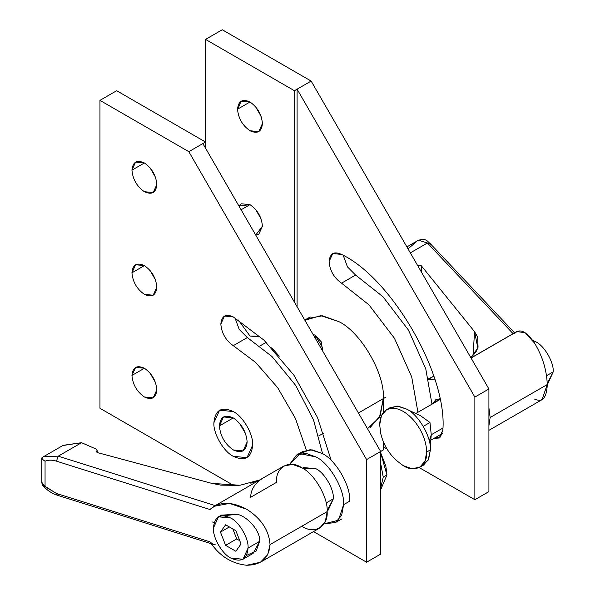 <?xml version="1.0" encoding="UTF-8"?>
<svg xmlns="http://www.w3.org/2000/svg" width="595" height="595" viewBox="0 0 595 595"><rect width="100%" height="100%" fill="white"/><g stroke="black" fill="none" stroke-linecap="round" stroke-linejoin="round"><path stroke-width="0.89" d="M259.71 336.235L249.989 336.019L238.35 319.998L249.989 336.019L258.788 336.889M261.108 218.967L255.582 209.41L261.108 218.967M249.989 204.643L241.101 209.775L249.989 204.643L241.191 203.773L238.937 206.026L249.989 204.643C257.494 209.886 261.644 217.071 262.432 226.197C261.644 217.071 257.494 209.886 249.989 204.643M255.709 235.077L258.788 234.251L262.432 226.197L255.709 235.077M261.108 116.33L255.582 106.773L261.108 116.33M249.989 102.005L237.546 109.19C238.335 118.316 242.485 125.5 249.989 130.744L258.788 131.614L262.432 123.559C261.644 114.433 257.494 107.249 249.989 102.005L241.191 101.135L237.546 109.19L249.989 102.005C257.494 107.249 261.644 114.433 262.432 123.559C261.644 131.77 257.494 134.165 249.989 130.744C242.485 125.5 238.335 118.316 237.546 109.19C238.335 100.979 242.485 98.584 249.989 102.005M341.545 283.161L368.952 304.848L394.426 338.22L411.71 376.925L417.928 412.276L411.71 376.925L394.426 338.22L368.952 304.848L341.545 283.161L355.587 275.054L341.545 283.161C334.04 277.91 329.89 270.725 329.095 261.607C329.89 270.725 334.04 277.91 341.545 283.161M431.977 404.169L425.76 368.818L408.468 330.113L382.994 296.741L355.587 275.054L347.465 266.88L343.248 255.419L347.465 266.88L355.587 275.054L382.994 296.741L408.468 330.113L425.76 368.818L431.977 404.169M341.545 254.422L332.746 253.552L329.095 261.607C329.89 253.396 334.04 251.001 341.545 254.422C391.674 278.133 447.403 374.657 442.873 429.925C447.403 374.657 391.674 278.133 341.545 254.422M433.748 438.508L439.229 437.987L442.873 429.925L440.449 437.05L433.748 438.508M488.912 388.974L311.14 81.069L297.098 89.176L474.87 397.081L488.912 388.974L474.87 397.081L474.87 499.718L488.912 491.611L488.912 388.974L488.912 491.611L474.87 499.718L474.87 397.081L297.098 89.176L297.098 306.767L297.098 89.176L294.436 90.715L205.55 39.396L205.55 142.034L205.55 39.396L222.255 29.75L311.14 81.069L488.912 388.974M383.321 446.867L387.025 449.002L383.321 446.867M419.185 467.573L474.87 499.718L419.185 467.573M294.436 302.148L294.436 90.715L294.436 302.148M297.098 89.176L311.14 81.069L222.255 29.75L205.55 39.396L294.436 90.715L297.098 89.176M156.835 389.799C156.046 380.674 151.896 373.489 144.392 368.245L135.593 367.375L131.949 375.43L144.392 368.245L131.949 375.43C132.744 384.548 136.887 391.733 144.392 396.984L153.19 397.854L156.835 389.799C156.046 398.003 151.896 400.398 144.392 396.984C136.887 391.733 132.744 384.548 131.949 375.43C132.744 367.219 136.887 364.824 144.392 368.245C151.896 373.489 156.046 380.674 156.835 389.799M156.835 287.162C156.046 278.036 151.896 270.851 144.392 265.608L135.593 264.738L131.949 272.793L144.392 265.608L131.949 272.793C132.744 281.911 136.887 289.096 144.392 294.346L153.19 295.217L156.835 287.162C156.046 295.373 151.896 297.768 144.392 294.346C136.887 289.096 132.744 281.911 131.949 272.793C132.744 264.582 136.887 262.187 144.392 265.608C151.896 270.851 156.046 278.036 156.835 287.162M156.835 184.524C156.046 175.399 151.896 168.214 144.392 162.971L135.593 162.1L131.949 170.155L144.392 162.971L131.949 170.155C132.744 179.281 136.887 186.466 144.392 191.709L153.19 192.579L156.835 184.524C156.046 192.735 151.896 195.13 144.392 191.709C136.887 186.466 132.744 179.281 131.949 170.155C132.744 161.944 136.887 159.549 144.392 162.971C151.896 168.214 156.046 175.399 156.835 184.524M252.659 445.12C253.522 434.551 242.864 416.091 233.277 411.554L219.577 410.2L213.903 422.74C213.04 433.316 223.69 451.769 233.277 456.305L246.984 457.659L252.659 445.12C251.425 457.897 244.962 461.631 233.277 456.305C223.69 451.769 213.04 433.316 213.903 422.74C215.137 409.962 221.593 406.229 233.277 411.554C242.864 416.091 253.522 434.551 252.659 445.12L246.984 457.659L233.277 456.305C223.69 451.769 213.04 433.316 213.903 422.74L219.577 410.2L233.277 411.554C242.864 416.091 253.522 434.551 252.659 445.12C253.522 434.551 242.864 416.091 233.277 411.554C221.593 406.229 215.137 409.962 213.903 422.74C213.04 433.316 223.69 451.769 233.277 456.305C244.962 461.631 251.425 457.897 252.659 445.12M322.564 453.665L313.52 419.906L295.678 385.374L272.019 356.546L247.327 337.558L233.277 345.665L255.716 362.504L277.664 387.695L295.447 418.471L306.321 450.073L295.447 418.471L277.664 387.695L255.716 362.504L233.277 345.665L247.327 337.558L239.205 329.385L234.988 317.923L239.205 329.385L247.327 337.558L272.019 356.546L295.678 385.374L313.52 419.906L322.564 453.665M233.277 316.927L224.479 316.057L220.834 324.111C221.63 333.23 225.773 340.414 233.277 345.665C225.773 340.414 221.63 333.23 220.834 324.111C221.63 315.9 225.773 313.505 233.277 316.927L263.987 340.154L293.833 375.073L317.499 417.504L331.207 460.418L317.499 417.504L293.833 375.073L263.987 340.154L233.277 316.927M155.511 177.295L149.992 167.738L155.511 177.295M155.511 279.933L149.992 270.375L155.511 279.933M155.511 382.57L149.992 373.005L155.511 382.57M188.838 151.68L366.609 459.585L380.651 451.479L202.88 143.573L188.838 151.68L99.953 100.362L99.953 408.274L234.058 485.698L99.953 408.274L99.953 100.362L116.665 90.715L205.55 142.034L205.55 148.192L205.55 142.034L202.88 143.573L380.651 451.479L366.609 459.585L366.609 562.223L380.651 554.116L380.651 451.479L380.651 554.116L366.609 562.223L366.609 459.585L188.838 151.68L205.55 142.034L116.665 90.715L99.953 100.362L188.838 151.68M313.535 531.588L366.609 562.223L313.535 531.588M488.912 430.334L542.023 399.669L547.266 384.534L490.139 417.512L488.912 425.782L490.139 417.512L547.266 384.534C546.745 397.832 542.499 402.681 534.541 399.074M547.251 383.589L548.144 383.076L553.216 371.86L546.567 375.698L553.216 371.86C553.99 362.407 544.462 345.903 535.887 341.85L532.659 340.333L535.887 341.85C544.462 345.903 553.99 362.407 553.216 371.86L547.251 383.522M474.609 331.75L477.822 348.001L470.846 357.677L475.911 351.965L478.053 347.279L477.651 336.993L474.587 331.72L421.357 265.809L474.587 331.72M471.047 358.026L513.135 333.728L427.403 243.02L410.334 252.875L427.403 243.02L513.135 333.728C514.735 332.776 515.181 332.761 514.482 333.683C519.591 328.024 526.285 331.155 534.541 343.077C542.499 356.308 546.745 370.127 547.266 384.534C546.745 370.127 542.499 356.308 534.541 343.077L525.154 332.724L516.735 331.556L471.009 357.959M417.638 265.526L420.219 265.206L421.357 265.809L421.357 271.96L421.357 265.809L420.219 265.206L417.638 265.526M418.493 240.209C427.084 237.918 427.649 242.024 430.133 243.504L427.403 243.02L430.133 243.504L514.757 333.036L514.482 333.683M418.486 240.201L427.403 243.02L418.53 240.172L406.883 246.895M430.133 243.504L430.713 245.058M474.565 331.69L473.025 355.646L474.565 331.69M488.912 407.835L490.139 417.512L488.912 407.835M418.679 267.334L418.679 265.251L418.679 267.334M408.021 248.859L416.336 241.771M383.239 477.116L386.951 474.974L380.651 452.847L385.82 465.997L386.951 474.974L383.239 477.116L380.651 487.997L383.239 477.116L380.651 463.252L383.239 477.116M380.651 489.819L386.951 474.974L380.651 489.819M299.865 453.688L310.099 449.679L322.17 453.435C335.796 459.883 350.946 486.122 349.719 501.154L343.598 504.686C344.825 489.663 329.675 463.416 316.042 456.967L299.992 453.658L289.683 464.316L296.563 455.041L305.904 453.345L316.042 456.967C329.675 463.416 344.825 489.663 343.598 504.686L349.719 501.154C350.946 486.122 335.796 459.883 322.17 453.435L312.025 449.813L302.684 451.501L296.563 455.041M343.598 504.686L341.664 515.285L335.528 522.522L324.052 523.845L338.436 520.246L343.598 504.686M247.148 441.936C246.263 431.769 241.644 423.766 233.277 417.921L223.475 416.946L219.414 425.923L233.277 417.921L219.414 425.923C220.299 436.09 224.917 444.093 233.277 449.939L243.087 450.913L247.148 441.936C246.263 451.084 241.644 453.754 233.277 449.939C224.917 444.093 220.299 436.09 219.414 425.923C220.299 416.775 224.917 414.113 233.277 417.921C241.644 423.766 246.263 431.769 247.148 441.936M327.138 510.674L328.299 510.004L333.371 498.788L326.164 502.946L333.371 498.788C334.145 489.335 324.617 472.832 316.042 468.771L303.792 467.558L302.632 468.228M212.965 544.254L209.946 541.829C219.317 555.856 231.574 563.666 246.709 565.25C261.302 565.034 269.066 558.147 270.026 544.596L327.153 511.611C328.284 497.799 314.353 473.672 301.829 467.744L292.502 464.42L283.919 465.974L214.081 506.293L229.506 503.415L246.709 509.253C261.302 518.662 269.066 530.442 270.026 544.596C269.066 530.442 261.302 518.662 246.709 509.253C231.574 501.302 219.317 501.384 209.946 509.506L214.081 506.293M45.056 486.294L45.056 461.155C42.974 459.972 41.933 458.849 41.947 457.778C41.933 458.849 42.974 459.972 45.056 461.17L45.056 461.147C48.388 459.846 52.181 459.846 56.436 461.147L58.243 456.157L215.353 505.653L58.243 456.157L56.436 461.147L209.946 509.506L215.353 505.653L209.946 509.506L56.436 461.147C52.181 459.846 48.388 459.846 45.056 461.147L45.056 486.294L56.436 493.463L57.105 495.152L56.436 493.463L209.946 541.829L56.436 493.463L42.409 485.037L41.947 481.645M219.838 516.185L237.256 514.259C248.346 516.862 260.677 531.752 259.673 541.331L248.078 548.032L242.998 559.248L230.748 558.036C222.173 553.982 212.646 537.478 213.419 528.025L218.491 516.802L230.748 518.022C239.324 522.075 248.851 538.579 248.078 548.032L259.673 541.331C260.677 531.752 248.346 516.862 237.256 514.259L221.4 515.129L218.491 516.802M242.998 559.248L253.106 553.417L259.673 541.331L256.185 550.963L246.523 555.41M235.888 551.275L241.027 543.964L235.888 530.718L225.609 524.783L220.47 532.094L225.609 545.34L235.888 551.275L225.609 545.34L236.713 538.929L225.609 545.34L220.47 532.094L229.373 526.954L220.47 532.094L225.609 524.783L235.888 530.718L241.027 543.964L235.888 551.275M239.755 540.677L236.713 538.929L232.853 528.962L236.713 538.929L239.755 540.677M58.243 494.631L57.105 495.152L211.113 543.666M250.837 483.222L259.599 480.009L239.978 485.26L211.827 483.385L97.714 452.661L96.673 452.007L97.141 450.631L96.806 449.351L81.545 442.702L58.243 456.157L43.487 456.707L58.243 456.157L81.545 442.702L63.219 445.313L43.554 456.67M45.056 486.271L41.784 483.051L41.784 458.024L43.487 456.715M62.877 445.514L81.545 442.702L96.806 449.351L97.141 452.431L97.141 450.631L96.673 452.007L97.714 452.661L211.827 483.385L220.857 485.133L238.744 485.386M261.599 478.953C254.452 483.899 250.807 490.005 250.674 497.279L276.504 482.366C275.366 467.246 289.296 459.206 301.829 467.744C314.353 473.672 328.284 497.799 327.153 511.611L270.026 544.596L267.653 554.771L260.424 562.253L246.709 565.25C231.574 563.666 219.317 555.856 209.946 541.829C211.448 544.023 213.255 544.789 215.353 544.128M214.222 522.462L211.924 521.889M260.424 562.253L319.731 528.01L325.376 521.354L327.153 511.611C328.284 526.739 314.353 534.779 301.829 526.233M248.078 548.032C248.851 538.579 239.324 522.075 230.748 518.022C220.299 513.254 214.52 516.594 213.419 528.025C212.646 537.478 222.173 553.982 230.748 558.036C241.198 562.796 246.977 559.464 248.078 548.032M96.74 451.122L96.673 452.007M97.327 452.527L97.141 450.631M302.729 468.287L316.042 468.771C324.617 472.832 334.145 489.335 333.371 498.788L327.138 510.562M438.894 400.175L439.43 398.843L438.894 400.175M439.66 398.858L435.808 399.639L432.773 403.707L439.66 398.858M428.631 379.461L434.722 379.253L428.631 379.461M428.579 379.26L433.77 376.196L428.489 378.874M367.524 428.742L379.491 417.244L383.321 398.628C385.307 374.381 360.868 332.047 338.875 321.65L322.52 315.804L307.451 318.533L322.52 315.804L338.875 321.65C360.868 332.047 385.307 374.381 383.321 398.628L386.073 397.036L383.321 398.628L380.198 415.712L370.298 427.396M338.875 321.65L320.839 315.647L304.9 320.274L320.839 315.647L338.875 321.65C360.868 332.047 385.307 374.381 383.321 398.628L383.321 412.521L383.321 398.628C385.307 374.381 360.868 332.047 338.875 321.65M431.256 434.766L442.859 428.073L431.256 434.766L429.24 440.873L431.256 434.766L429.969 422.487L423.276 426.347L429.969 422.487L420.286 415.548L408.237 410.022L420.286 415.548L429.969 422.487L431.256 434.766L430.237 446.733L431.256 434.766M419.787 467.246L423.506 465.104L428.645 459.139L430.386 449.894L426.674 452.036L425.023 461.073L419.787 467.246L411.829 468.689L403.179 465.602L395.95 460.113M380.822 433.889C383.344 444.101 388.394 452.855 395.972 460.128L403.179 465.602C414.804 473.523 427.723 466.063 426.674 452.036C426.355 441.624 422.435 431.531 414.923 421.766C407.092 412.447 399.26 407.925 391.436 408.2C383.916 409.293 380.004 414.864 379.684 424.912L380.822 433.889L379.684 424.912L381.425 415.667L386.564 409.702L391.436 408.2C399.26 407.925 407.092 412.447 414.923 421.766C422.435 431.531 426.355 441.624 426.674 452.036L430.386 449.894C431.435 437.08 418.516 414.7 406.891 409.204L398.248 406.117L390.283 407.56L386.564 409.702M388.528 408.81L397.081 406.021L406.891 409.204C418.516 414.7 431.435 437.08 430.386 449.894L428.103 460.247L421.543 465.997M239.458 423.157L245.698 433.971L239.458 423.157M271.67 347.874L279.241 356.189L271.67 347.815M322.43 350.641L322.706 347.874L315.231 335.297L315.231 338.168L315.231 335.297L312.933 334.189L315.231 335.297L321.449 342.036L322.43 350.641M383.321 441.631L383.321 449.939L380.651 451.479L383.321 449.939L383.321 441.631M318.816 435.86L323.62 433.093L318.816 435.86M358.428 412.989L383.321 398.628L358.428 412.989M477.138 349.57L475.911 351.965M380.651 452.676L385.82 465.997M341.649 518.989L335.528 522.522M42.409 485.037C46.507 489.893 51.408 493.262 57.105 495.152M310.203 316.942L304.781 320.073M439.817 399.639L416.091 413.339M431.018 440.084L442.42 433.502M266.248 342.326L259.874 346"/></g></svg>
